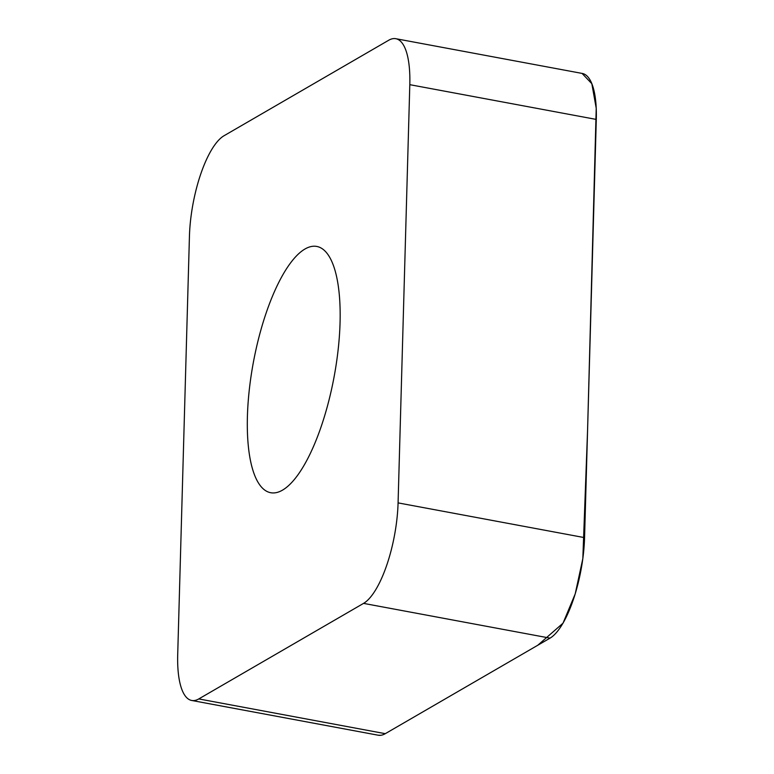 <?xml version="1.0" encoding="UTF-8"?>
<svg xmlns="http://www.w3.org/2000/svg" width="774" height="774" viewBox="0 0 774 774"><rect width="100%" height="100%" fill="white"/><g stroke="black" fill="none" stroke-linecap="round" stroke-linejoin="round"><path stroke-width="1.16" d="M266.469 312.067A125.272 40.993 100.6 0 1 316.701 246.432A125.272 40.993 100.6 0 1 334.049 377.093A125.272 40.993 100.6 0 1 270.813 492.738A125.272 40.993 100.6 0 1 266.469 312.067M198.783 698.932L363.557 603.381A75.281 24.633 -79.4 0 0 398.078 502.887L409.804 84.676A75.281 24.633 -79.4 0 0 395.795 38.7A75.281 24.633 -79.4 0 0 388.722 40.238L223.957 135.789A75.281 24.633 -79.4 0 0 189.437 236.283L177.71 654.494A75.281 24.633 -79.4 0 0 191.72 700.47A75.281 24.633 -79.4 0 0 198.783 698.932L385.278 733.675A75.281 24.633 100.6 0 1 378.205 735.213L191.72 700.47M395.795 38.7L582.28 73.453A75.281 24.633 100.6 0 1 596.29 119.428L584.564 537.64A75.281 24.633 100.6 0 1 550.043 638.134L385.278 733.675L537.795 645.235L563.017 623.186L575.208 593.91L582.832 558.625L587.582 429.996L596.222 108.254L591.829 83.698L582.077 73.414M380.682 735.3L378.012 735.184M550.043 638.134L363.557 603.381M398.078 502.887L584.564 537.64M596.29 119.428L409.804 84.676"/></g></svg>
